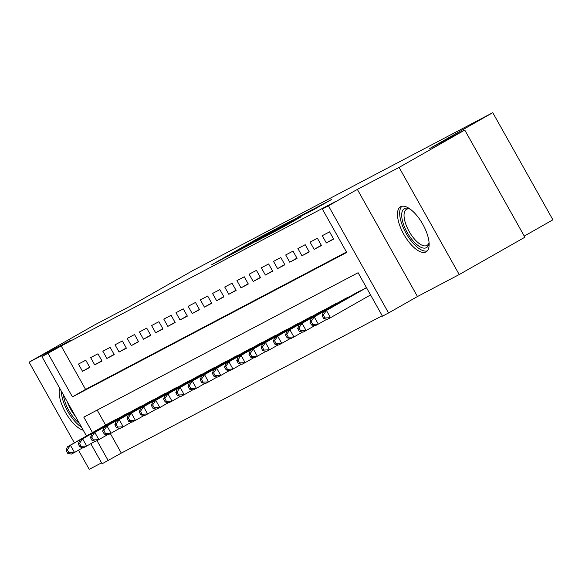 <?xml version="1.0" encoding="UTF-8"?>
<svg xmlns="http://www.w3.org/2000/svg" width="582" height="582" viewBox="0 0 582 582"><rect width="100%" height="100%" fill="white"/><g stroke="black" fill="none" stroke-linecap="round" stroke-linejoin="round"><path stroke-width="0.87" d="M275.053 229.315L259.536 237.521L211.47 264.875L227.089 256.582L275.053 229.315M400.627 206.734A25.906 10.738 -119.6 0 0 400.503 206.799A25.906 10.738 -119.6 0 0 403.886 234.481A25.906 10.738 -119.6 0 0 425.98 251.911A25.906 10.738 -119.6 0 0 426.111 251.839A25.906 10.738 -119.6 0 0 422.728 224.165A25.906 10.738 -119.6 0 0 400.627 206.734M59.72 388.281A25.906 10.738 -119.6 0 0 65.504 412.42A25.906 10.738 -119.6 0 0 83.27 430.251M313.16 209.949L331.602 199.481L313.443 209.142L265.377 236.496L283.536 226.835L300.647 217.057L272.223 232.72L307.187 212.765L317.99 206.814L306.852 213.259L313.16 209.949M464.771 130.062L524.899 237.216L459.22 274.551L399.092 167.405L464.771 130.062L429.72 148.512L492.772 112.668L192.875 270.543L129.83 306.394L94.779 324.843L29.1 362.186L70.851 340.201L41.955 356.628L61.183 345.955L335.479 201.554L322.341 209.025L328.437 205.81L388.565 312.963L382.469 316.172L358.097 272.732L83.801 417.134L92.473 432.579M399.092 167.405L357.333 189.383L328.437 205.81M292.739 220.04L276.224 228.733L228.166 256.087L246.324 246.426L292.739 220.04M298.61 216.839L312.992 209.28L264.926 236.634L254.851 242.039L272.689 231.643L246.492 246.441L298.675 216.962M29.1 362.186L74.38 442.866M78.497 450.199L89.228 469.332L101.559 462.843M85.765 360.207L78.454 364.063L82.513 371.301L89.832 367.453L85.765 360.207M97.958 353.791L90.647 357.646L94.706 364.885L102.025 361.029L97.958 353.791M110.151 347.374L102.832 351.222L106.899 358.468L114.21 354.613L110.151 347.374M122.344 340.957L115.025 344.806L119.092 352.045L126.403 348.196L122.344 340.957M134.529 334.541L127.218 338.389L131.277 345.628L138.596 341.78L134.529 334.541M146.722 328.124L139.411 331.973L143.47 339.211L150.782 335.363L146.722 328.124M158.915 321.701L151.596 325.556L155.663 332.795L162.975 328.946L158.915 321.701M171.101 315.284L163.789 319.14L167.849 326.378L175.167 322.523L171.101 315.284M183.294 308.867L175.982 312.716L180.042 319.962L187.36 316.106L183.294 308.867M195.487 302.451L188.168 306.299L192.235 313.538L199.546 309.689L195.487 302.451M207.679 296.034L200.361 299.883L204.428 307.121L211.739 303.273L207.679 296.034M219.865 289.618L212.554 293.466L216.613 300.705L223.932 296.856L219.865 289.618M232.058 283.194L224.739 287.05L228.806 294.288L236.117 290.44L232.058 283.194M244.251 276.777L236.932 280.633L240.999 287.872L248.31 284.016L244.251 276.777M256.436 270.361L249.125 274.209L253.185 281.455L260.503 277.599L256.436 270.361M268.629 263.944L261.318 267.793L265.377 275.031L272.689 271.183L268.629 263.944M280.822 257.528L273.504 261.376L277.57 268.615L284.882 264.766L280.822 257.528M293.008 251.111L285.697 254.96L289.756 262.198L297.075 258.35L293.008 251.111M305.201 244.687L297.889 248.543L301.949 255.782L309.268 251.933L305.201 244.687M317.394 238.271L310.075 242.127L314.142 249.365L321.453 245.509L317.394 238.271M329.587 231.854L322.268 235.703L326.335 242.949L333.646 239.093L329.587 231.854M61.183 345.955L85.561 389.394L346.479 252.035M110.369 433.59L121.318 453.102L382.228 315.742M97.179 410.092L105.604 425.107M110.995 422.045L118.393 418.356M123.188 415.628L130.586 411.932M135.373 409.211L142.779 405.516M147.566 402.795L154.965 399.099M159.759 396.378L167.158 392.683M171.945 389.962L179.351 386.266M184.138 383.538L191.543 379.85M196.33 377.121L203.729 373.426M208.523 370.705L215.922 367.009M220.709 364.288L228.115 360.593M232.902 357.872L240.301 354.176M245.095 351.455L252.493 347.76M257.28 345.031L264.686 341.336M269.473 338.615L276.879 334.919M281.666 332.198L289.065 328.503M293.859 325.782L301.258 322.086M306.045 319.365L313.451 315.67M318.238 312.949L325.636 309.253M330.43 306.525L337.829 302.829M342.616 300.108L350.022 296.413M354.809 293.692L362.208 289.996M524.273 236.096L552.9 219.814L492.772 112.668M357.333 189.383L417.469 296.529L459.22 274.551M417.469 296.529L388.565 312.963M121.318 453.102L102.083 463.781L90.821 443.71M48.051 353.42L72.43 396.859L346.719 252.457L322.341 209.025M86.485 435.983L41.955 356.628M96.99 440.632L108.179 460.573M85.561 389.394L72.43 396.859M82.513 371.301L89.701 367.22M94.706 364.885L101.894 360.796M106.899 358.468L114.079 354.38M119.092 352.045L126.272 347.963M131.277 345.628L138.465 341.547M143.47 339.211L150.651 335.13M155.663 332.795L162.844 328.714M167.849 326.378L175.037 322.29M180.042 319.962L187.229 315.873M192.235 313.538L199.415 309.457M204.428 307.121L211.608 303.04M216.613 300.705L223.801 296.624M228.806 294.288L235.986 290.207M240.999 287.872L248.179 283.783M253.185 281.455L260.372 277.367M265.377 275.031L272.558 270.95M277.57 268.615L284.751 264.534M289.756 262.198L296.944 258.117M301.949 255.782L309.137 251.7M314.142 249.365L321.322 245.277M326.335 242.949L333.515 238.86M277.709 227.991L233.171 253.301L277.709 227.991M294.856 219.261L276.035 229.723L295.001 219.53M113.09 420.859L67.374 446.845L70.422 445.237L74.489 452.483L83.124 447.573M68.938 452.731L74.489 452.483L71.441 454.084L67.723 453.371L68.938 452.731L67.316 449.835L66.093 450.475L67.723 453.371M67.316 449.835L70.422 445.237L116.138 419.251M66.093 450.475L67.374 446.845M79.414 423.39A22.414 9.297 60.4 0 1 63.489 395.011M67.41 401.995A20.756 8.606 -119.6 0 0 75.449 416.319M61.372 391.228A25.739 10.672 -119.6 0 0 81.538 427.166M429.065 242.468A22.414 9.297 60.4 0 1 428.949 243.378A22.414 9.297 60.4 0 1 413.766 241.654A22.414 9.297 60.4 0 1 401.9 217.908A22.414 9.297 60.4 0 1 409.226 208.683A22.414 9.297 60.4 0 1 410.063 209.054M410.106 209.076A20.756 8.606 -119.6 0 0 406.462 209.338A20.756 8.606 -119.6 0 0 415.199 239.9A20.756 8.606 -119.6 0 0 426.977 245.422A20.756 8.606 -119.6 0 0 429.065 242.425M401.951 206.275A25.739 10.672 -119.6 0 0 413.526 243.654A25.739 10.672 -119.6 0 0 427.297 250.864M125.283 414.442L79.567 440.428L82.615 438.821L86.682 446.059L95.317 441.149M81.131 446.314L86.682 446.059L83.633 447.667L79.909 446.954L81.131 446.314L79.508 443.419L78.286 444.059L79.909 446.954M79.508 443.419L82.615 438.821L128.331 412.834M78.286 444.059L79.567 440.428M137.468 408.018L91.76 434.012L94.808 432.404L98.867 439.643L107.503 434.732M93.324 439.897L98.867 439.643L95.819 441.251L92.102 440.538L93.324 439.897L91.694 437.002L90.479 437.642L92.102 440.538M91.694 437.002L94.808 432.404L140.517 406.418M90.479 437.642L91.76 434.012M149.661 401.602L103.952 427.588L107.001 425.988L111.06 433.226L119.696 428.316M105.509 433.481L111.06 433.226L108.012 434.834L104.294 434.121L105.509 433.481L103.887 430.585L102.665 431.226L104.294 434.121M103.887 430.585L107.001 425.988L152.71 400.001M102.665 431.226L103.952 427.588M161.854 395.185L116.138 421.172L119.186 419.571L123.253 426.81L131.888 421.899M117.702 427.057L123.253 426.81L120.205 428.41L116.48 427.705L117.702 427.057L116.08 424.162L114.858 424.809L116.48 427.705M116.08 424.162L119.186 419.571L164.902 393.578M114.858 424.809L116.138 421.172M174.04 388.769L128.331 414.755L131.379 413.155L135.439 420.393L144.081 415.483M129.895 420.641L135.439 420.393L132.39 421.994L128.673 421.281L129.895 420.641L128.266 417.745L127.051 418.385L128.673 421.281M128.266 417.745L131.379 413.155L177.088 387.161M127.051 418.385L128.331 414.755M186.233 382.352L140.524 408.338L143.572 406.731L147.632 413.977L156.267 409.066M142.081 414.224L147.632 413.977L144.583 415.577L140.866 414.864L142.081 414.224L140.458 411.329L139.236 411.969L140.866 414.864M140.458 411.329L143.572 406.731L189.281 380.744M139.236 411.969L140.524 408.338M198.426 375.936L152.71 401.922L155.758 400.314L159.824 407.553L168.46 402.642M154.274 407.807L159.824 407.553L156.776 409.161L153.059 408.448L154.274 407.807L152.651 404.912L151.429 405.552L153.059 408.448M152.651 404.912L155.758 400.314L201.474 374.328M151.429 405.552L152.71 401.922M210.619 369.512L164.902 395.505L167.951 393.898L172.017 401.136L180.653 396.226M166.467 401.391L172.017 401.136L168.969 402.744L165.244 402.031L166.467 401.391L164.837 398.495L163.622 399.136L165.244 402.031M164.837 398.495L167.951 393.898L213.667 367.911M163.622 399.136L164.902 395.505M222.804 363.095L177.095 389.082L180.144 387.481L184.203 394.72L192.838 389.809M178.659 394.974L184.203 394.72L181.155 396.327L177.437 395.614L178.659 394.974L177.03 392.079L175.815 392.719L177.437 395.614M177.03 392.079L180.144 387.481L225.852 361.495M175.815 392.719L177.095 389.082M234.997 356.679L189.288 382.665L192.329 381.065L196.396 388.303L205.031 383.393M190.845 388.55L196.396 388.303L193.348 389.904L189.63 389.198L190.845 388.55L189.223 385.655L188.001 386.303L189.63 389.198M189.223 385.655L192.329 381.065L238.045 355.071M188.001 386.303L189.288 382.665M247.19 350.262L201.474 376.248L204.522 374.648L208.589 381.887L217.224 376.976M203.038 382.134L208.589 381.887L205.541 383.487L201.816 382.774L203.038 382.134L201.416 379.238L200.193 379.879L201.816 382.774M201.416 379.238L204.522 374.648L250.238 348.654M200.193 379.879L201.474 376.248M259.376 343.846L213.667 369.832L216.715 368.224L220.774 375.47L229.417 370.559M215.231 375.717L220.774 375.47L217.726 377.071L214.009 376.358L215.231 375.717L213.601 372.822L212.386 373.462L214.009 376.358M213.601 372.822L216.715 368.224L262.424 342.238M212.386 373.462L213.667 369.832M271.568 337.429L225.86 363.415L228.908 361.808L232.967 369.046L241.603 364.136M227.417 369.301L232.967 369.046L229.919 370.654L226.202 369.941L227.417 369.301L225.794 366.405L224.572 367.046L226.202 369.941M225.794 366.405L228.908 361.808L274.617 335.821M224.572 367.046L225.86 363.415M283.761 331.005L238.045 356.999L241.094 355.391L245.16 362.63L253.796 357.719M239.609 362.884L245.16 362.63L242.112 364.237L238.394 363.524L239.609 362.884L237.987 359.989L236.765 360.629L238.394 363.524M237.987 359.989L241.094 355.391L286.81 329.405M236.765 360.629L238.045 356.999M295.954 324.589L250.238 350.575L253.286 348.974L257.346 356.213L265.989 351.302M251.802 356.468L257.346 356.213L254.305 357.821L250.58 357.108L251.802 356.468L250.173 353.565L248.958 354.212L250.58 357.108M250.173 353.565L253.286 348.974L298.995 322.988M248.958 354.212L250.238 350.575M308.14 318.172L262.431 344.158L265.479 342.558L269.539 349.797L278.174 344.886M263.988 350.044L269.539 349.797L266.491 351.397L262.773 350.691L263.988 350.044L262.366 347.148L261.151 347.796L262.773 350.691M262.366 347.148L265.479 342.558L311.188 316.564M261.151 347.796L262.431 344.158M320.333 311.756L274.617 337.742L277.665 336.141L281.732 343.38L290.367 338.469M276.181 343.627L281.732 343.38L278.683 344.981L274.966 344.268L276.181 343.627L274.558 340.732L273.336 341.372L274.966 344.268M274.558 340.732L277.665 336.141L323.381 310.148M273.336 341.372L274.617 337.742M332.526 305.339L286.81 331.325L289.858 329.718L293.925 336.963L302.56 332.053M288.374 337.211L293.925 336.963L290.876 338.564L287.152 337.851L288.374 337.211L286.751 334.315L285.529 334.956L287.152 337.851M286.751 334.315L289.858 329.718L335.574 303.731M285.529 334.956L286.81 331.325M344.711 298.922L299.002 324.909L302.051 323.301L306.11 330.54L314.746 325.629M300.567 330.794L306.11 330.54L303.062 332.147L299.344 331.434L300.567 330.794L298.937 327.899L297.722 328.539L299.344 331.434M298.937 327.899L302.051 323.301L347.76 297.315M297.722 328.539L299.002 324.909M356.904 292.499L311.195 318.492L314.244 316.884L318.303 324.123L326.938 319.212M312.752 324.378L318.303 324.123L315.255 325.731L311.537 325.018L312.752 324.378L311.13 321.482L309.908 322.122L311.537 325.018M311.13 321.482L314.244 316.884L359.952 290.898M309.908 322.122L311.195 318.492M366.434 287.595L323.381 312.068L326.429 310.468L330.496 317.707L370.552 294.936M324.945 317.961L330.496 317.707L327.448 319.314L323.723 318.601L324.945 317.961L323.323 315.058L322.101 315.706L323.723 318.601M323.323 315.058L326.429 310.468L366.493 287.69M322.101 315.706L323.381 312.068"/></g></svg>

